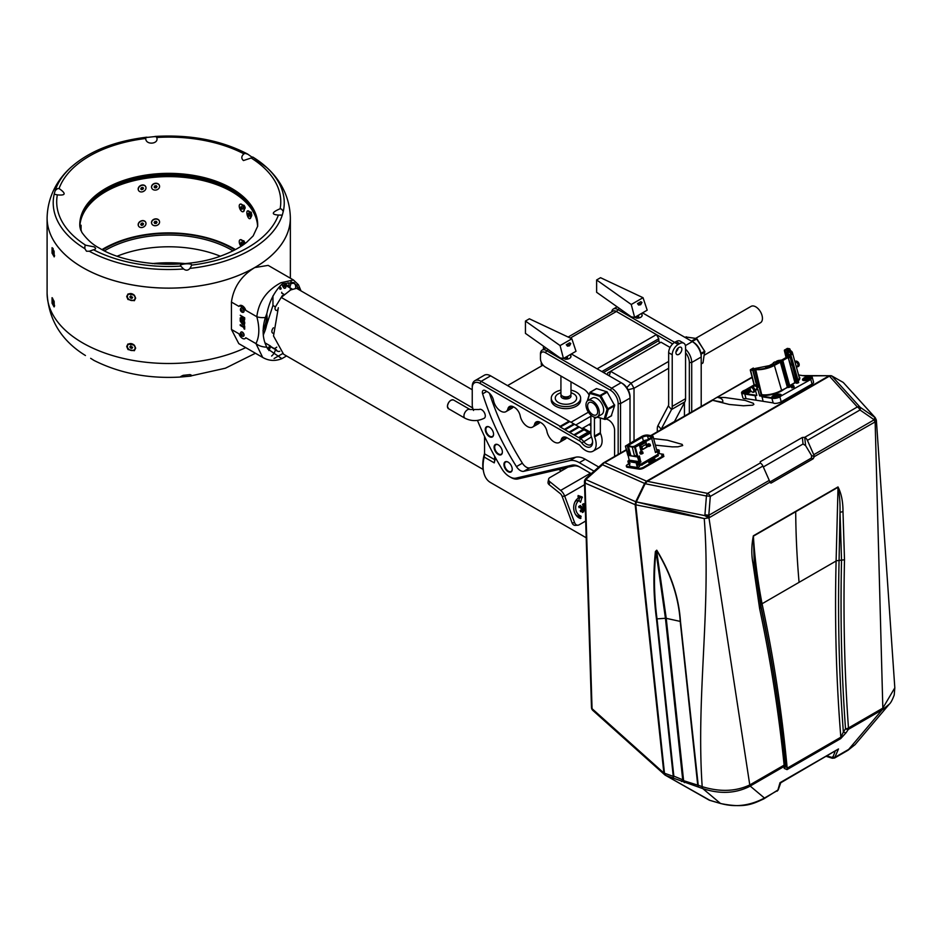 <?xml version="1.0" encoding="UTF-8"?>
<svg xmlns="http://www.w3.org/2000/svg" width="942" height="942" viewBox="0 0 942 942"><rect width="100%" height="100%" fill="white"/><g stroke="black" fill="none" stroke-linecap="round" stroke-linejoin="round"><path stroke-width="1.41" d="M603.481 372.514L658.788 340.58L658.788 338.696L656.421 334.587L672.635 343.948M658.788 340.58A6.288 3.627 60 0 1 659.376 343.147M543.428 346.738A10.904 6.3 60 0 1 543.44 346.138L543.428 349.388M685.564 352.661A10.904 6.3 60 0 1 689.344 362.493L689.344 413.303M586.207 537.776L490.452 482.492A35.655 20.583 -60 0 1 484.164 457.047A12.587 7.265 120 0 0 484.553 453.832L484.553 436.464M494.632 456.222L494.632 459.649A12.587 7.265 -60 0 1 494.256 462.875A35.655 20.583 -60 0 1 495.622 458.012M590.881 432.531L589.598 431.789A4.192 2.426 120 0 0 590.881 430.718M541.438 362.635A3.568 2.061 -120 0 0 541.791 365.837M558.771 469.469L561.338 470.953M562.998 468.492L564.305 469.234M483.564 471.612A34.395 19.853 -60 0 1 484.553 453.408M472.672 407.945L281.222 297.413L290.595 289.983L296.53 288.299L472.248 389.752M281.222 297.413L276.006 305.915C273.015 309.423 277.69 313.215 278.337 307.74L273.51 335.964L283.601 354.251M607.637 374.904L607.637 373.02L661.013 342.205L670.08 347.433M684.445 416.128L684.445 402.658M609.25 375.846L610.593 371.313L631.058 383.123L634.025 388.269L668.655 368.263M628.09 389.741L634.025 388.269L634.025 440.88M585.453 479.054A4.192 3.744 36 0 0 585.029 483.081A4.192 2.508 178.2 0 1 584.464 481.88L591.482 707.466A4.192 2.508 -1.8 0 0 592.047 708.655L663.874 773.029L664.981 775.019L708.82 799.923M586.56 477.924A4.192 2.167 48.4 0 0 586.218 478.136A4.192 2.167 48.4 0 0 585.806 479.584A4.192 3.615 113.9 0 0 585.382 482.598A4.192 3.744 -144 0 1 585.618 478.795L585.265 479.278A4.192 4.192 0 0 0 584.464 481.88L584.464 481.88A4.192 2.508 178.2 0 1 584.617 481.162M626.324 449.687L603.622 462.793A4.192 2.426 60 0 0 603.269 463.087A4.192 2.167 48.4 0 0 602.927 463.287L586.218 478.136A4.192 4.192 0 0 0 585.618 478.795L585.618 478.795A4.192 3.744 -144 0 1 586.077 478.289M626.43 450.076L604.705 462.616L646.553 481.197L644.599 483.411L635.732 501.745L635.167 504.688L663.874 773.029M802.513 375.575L831.268 375.74M831.174 375.693L804.915 375.952M646.553 481.197L828.995 375.858M635.167 504.688L585.029 483.081L592.047 708.655A4.192 3.12 131.9 0 0 592.871 710.456L664.981 775.019M629.244 463.782L628.856 463.723A4.192 1.448 165.1 0 0 629.021 463.747L627.313 464.724A3.356 1.154 -14.9 0 0 626.3 465.949L626.524 466.785A3.356 1.154 -14.9 0 0 627.396 467.291L639.1 469.128A3.356 1.154 -14.9 0 0 643.704 468.103L663.874 456.458L663.651 455.622L661.696 455.316L663.474 454.291L658.858 453.561M663.015 455.528L663.474 454.291M752.234 377.448L713.965 399.102L712.635 400.315L722.644 402.258C723.256 400.35 722.267 398.925 719.676 397.948L717.722 397.371L724.904 397.524L745.122 400.397L753.294 403.282L753.871 404.448L752.599 405.19L743.426 405.778L729.308 404.471L712.635 400.315L651.475 435.616M655.385 445.142L672.247 446.873L677.91 446.802L682.691 445.542L682.114 444.377L667.431 440.197L653.724 438.619M763.067 401.292L746.017 398.643A5.028 1.731 165.1 0 1 742.897 397.865L741.578 392.92A5.028 1.731 -14.9 0 0 745.463 393.603A5.028 1.731 -14.9 0 0 749.785 392.143A5.028 1.731 -14.9 0 0 751.08 391.095M802.761 379.037A5.028 1.731 -14.9 0 0 802.525 379.838A5.028 1.731 -14.9 0 0 809.025 379.838A5.028 1.731 -14.9 0 0 810.732 379.061A5.028 1.731 -14.9 0 0 812.251 377.247L813.57 382.181A5.028 1.731 165.1 0 1 812.051 384.006L781.201 401.822A5.028 1.731 165.1 0 1 773.205 402.917L763.079 401.327L761.937 396.182L759.582 395.664L757.898 389.564L756.049 389.894M756.179 400.209L755.248 395.134L745.463 393.603L744.804 394.074L746.017 398.643M644.599 483.411L602.515 464.736A4.192 2.167 48.4 0 1 602.927 463.287A4.192 4.192 0 0 1 603.622 462.793A4.192 2.426 60 0 1 604.705 462.616A4.192 3.615 113.9 0 0 602.515 464.736L585.806 479.584L635.732 501.745M713.965 399.102L712.635 400.315M709.962 800.359L665.747 775.443L664.487 773.241L673.259 776.361L673.141 778.068L665.747 775.443M635.768 504.818L636.345 501.898L704.581 515.568L704.922 514.885A4.192 0.883 4.6 0 1 708.796 515.298L769.261 480.385A4.192 2.426 60 0 1 769.767 482.257L708.961 517.841L704.239 518.547L635.768 504.818L664.487 773.241M697.987 785.145L702.19 786.641C695.973 696.044 711.257 609.286 704.239 518.547L636.345 501.898L645.14 483.717L647.284 481.303L829.431 376.141L831.81 375.94L860.14 407.25A4.192 1.896 124.6 0 1 859.999 409.982L807.4 440.361A4.192 2.426 -120 0 0 804.715 437.335L857.326 406.968L829.431 376.141M876.366 420.12L875.295 417.73L843.243 382.44L831.81 375.94M875.989 419.378L875.142 421.898L874.777 417.294L852.628 392.684M805.598 445.601L803.043 444L802.348 437.441L804.715 437.335L805.598 445.601L811.509 455.469L814.265 456.646L875.142 421.898L882.831 708.125L894.818 687.825L876.366 420.167M759.652 608.768L752.964 563.387C751.304 554.579 751.433 545.383 753.364 535.798A4.192 2.426 60 0 1 753.388 536.151C754.742 558.123 757.627 580.637 762.043 603.681L760.842 605.482L754.189 561.738L760.853 606.895C771.686 657.693 779.858 709.915 785.369 763.538L785.628 765.41C780.188 710.609 771.934 657.328 760.853 605.553L759.652 608.768C770.415 659.164 778.575 711.281 784.133 765.128A4.192 2.426 60 0 1 783.979 766.541L750.173 786.064L764.445 798.039L777.821 790.314L780.011 782.696L838.498 748.961L834.518 758.051M839.075 560.478C837.697 619.341 839.122 676.544 843.361 732.075L845.516 728.814C841.547 674.295 840.217 618.129 841.536 560.313L840.017 512.189L839.075 560.396L836.107 560.843L838.027 487.285A4.192 2.426 -120 0 0 838.003 486.932C841.347 493.455 843.008 501.615 842.984 511.412L844.503 559.784C843.196 617.151 844.515 673.212 848.471 727.978L882.831 708.125A4.192 2.32 -122.6 0 1 882.725 709.55L882.124 709.879A4.192 2.426 -120 0 0 882.277 708.466M814.265 456.646L813.205 458.766L811.439 458.012L811.509 455.469M769.802 482.528L771.086 483.081L813.205 458.766M771.086 483.081L769.779 482.328L771.086 483.081M704.581 515.568L708.961 517.841L749.773 784.945L750.327 784.651A4.192 2.426 60 0 1 750.173 786.064L749.538 786.452C735.478 793.517 719.888 794.236 702.779 788.607L720.406 803.396C735.125 807.6 749.797 805.81 764.445 798.039A4.192 2.426 -120 0 1 763.75 798.922L763.75 798.922C753.117 803.679 745.24 808.483 720.771 803.561A4.192 2.614 -73.8 0 1 720.406 803.396L709.173 800.135M752.964 563.387A4.192 2.202 -6 0 0 754.189 561.738L753.388 536.151L795.707 511.718A851.427 491.571 -120 0 0 799.075 582.333L762.054 603.763C773.464 656.609 781.836 711.422 787.182 768.189A4.192 2.426 60 0 1 787.029 769.614L784.239 768.401A4.192 3.792 -7.6 0 0 785.628 765.41L787.182 768.189L840.841 737.221C836.19 680.065 834.624 621.308 836.107 560.926M795.707 511.718L838.027 487.285C839.534 494.326 840.193 502.628 840.017 512.189A4.192 2.108 -4 0 0 842.984 511.412M836.107 561.008L799.075 582.333M840.676 738.634A4.192 2.426 60 0 0 840.841 737.221L843.361 732.075A4.192 1.908 -146.5 0 0 846.163 732.641L840.676 738.634L787.029 769.614M827.194 755.955L831.609 757.356L833.034 756.756A1.672 1.213 21.5 0 0 835.283 757.144L848.66 749.42L855.03 744.675L847.953 750.303A4.192 2.426 -120 0 0 848.66 749.42L882.124 709.879L848.318 729.402A4.192 2.426 -120 0 0 848.471 727.978A4.192 2.167 -5.3 0 1 845.516 728.814A4.192 1.896 33.6 0 0 848.318 729.402L846.163 732.641M894.818 687.825L894.217 695.008C892.38 699.906 890.755 702.944 889.366 704.11L882.725 709.55M780.741 782.778L838.498 748.961M777.15 791.174L777.821 790.314A1.672 1.26 -160.6 0 0 778.28 789.773L763.75 798.922M831.609 757.356A1.672 1.072 107.5 0 0 832.222 758.239L826.417 756.402M721.183 803.62A4.192 2.614 -73.8 0 1 720.771 803.561L709.55 800.288M673.742 776.538A1.672 1.024 17.3 0 1 673.259 776.361L656.456 618.835C653.454 595.756 653.112 573.301 655.42 551.47L656.774 550.21C670.963 573.572 678.864 597.322 680.477 621.461L698.422 787.053L673.141 778.068L673.836 776.126L682.714 779.799L681.549 781.554M697.728 785.122L680.218 621.414C678.629 597.334 670.728 573.619 656.539 550.293L666.241 618.352L665.429 618.27L682.714 779.799L683.609 780.671A4.192 2.167 107.6 0 0 683.621 780.753A4.192 2.167 107.6 0 0 684.481 782.637M749.538 786.452A4.192 2.52 62.7 0 0 749.773 784.945C735.843 791.48 720.124 792.092 702.591 786.782L702.19 786.641A4.192 1.236 109.6 0 0 702.167 786.794A4.192 1.236 109.6 0 0 702.426 788.478L698.422 787.053L697.987 785.192M655.42 551.47L656.774 550.21M680.477 621.461L666.241 618.329M665.441 618.282L657.021 618.87L673.836 776.126A1.672 0.836 -6.1 0 1 673.283 776.09M665.429 618.27L655.985 551.6C653.666 573.36 654.019 595.78 657.021 618.87L656.456 618.835M769.261 480.385L762.914 466.043L710.303 496.41A4.192 0.883 -175.4 0 0 706.429 496.01L645.14 483.717M647.284 481.303L707.63 493.396L760.229 463.017A4.192 2.426 60 0 1 762.914 466.043M802.348 437.441L760.229 461.757L760.371 463.087M814.253 456.564A4.192 2.426 -120 0 0 813.747 454.703L807.4 440.361M813.747 454.703L874.211 419.791A4.192 1.896 -55.4 0 0 874.353 417.059L874.777 417.294M769.755 482.08L811.439 458.012M763.314 466.949L803.043 444M674.342 421.957A5.028 2.908 60 0 1 674.543 421.463L684.893 401.798A10.068 5.817 -120 0 0 685.564 398.713L685.564 347.056A8.384 4.84 120 0 0 683.821 343.218A8.384 4.84 120 0 0 679.629 343.63L678.146 344.489A8.384 4.84 120 0 0 672.223 354.769L672.223 406.414A10.068 5.817 60 0 1 671.552 409.511L661.202 429.163A5.028 2.908 -120 0 0 661.001 429.67M678.888 354.333A4.192 2.426 120 0 0 681.631 350.636A4.192 2.426 120 0 0 680.984 347.28A4.192 2.426 120 0 0 678.888 347.492A4.192 2.426 120 0 0 676.156 351.178A4.192 2.426 120 0 0 676.792 354.545A4.192 2.426 120 0 0 678.888 354.333M676.003 351.802A4.192 2.426 120 0 0 678.216 347.963M683.821 343.218L680.265 341.169A8.384 4.84 120 0 0 676.073 341.581L674.59 342.441A8.384 4.84 120 0 0 668.655 352.708L668.655 404.365A5.028 2.908 60 0 1 668.325 405.908L657.975 425.56A10.068 5.817 -120 0 0 657.304 428.657L657.304 431.801M628.09 389.682L626.866 387.551L631.058 383.123L668.655 361.422M597.098 368.828L656.421 334.587L616.386 311.472A6.712 3.874 60 0 0 613.03 311.131L568.156 337.048M601.844 371.572L658.788 338.696M507.538 385.608L543.051 365.107M581.979 428.586L590.881 423.453M575.75 424.995L590.881 416.258M571.005 422.252L588.397 412.207M642.526 312.862L692.299 341.605A12.587 7.265 60 0 1 701.201 357.018L701.201 355.64A10.904 6.3 -120 0 0 693.489 342.287L692.299 341.605L693.489 342.287M701.201 363.871L703.026 362.741L704.687 351.225L696.35 338.484L686 337.012M692.146 341.51L696.95 338.826L704.887 351.755M704.333 355.146L760.488 322.729A9.432 5.452 -120 0 0 762.372 317.242A9.432 5.452 -120 0 0 757.874 308.446A9.432 5.452 -120 0 0 751.057 306.374L695.702 338.331M674.672 342.382L617.563 309.412A8.384 4.84 -120 0 0 613.372 309A8.384 4.84 -120 0 0 611.699 311.908M691.711 411.937L691.711 362.493A12.587 7.265 -120 0 0 685.564 349.176M689.344 362.493L691.711 362.493L701.201 357.018L701.201 406.461M630.021 443.187L630.021 398.113A12.587 7.265 -120 0 0 621.131 382.699L571.347 353.957M618.164 454.397L618.164 403.588L620.531 403.588L630.021 398.113L630.021 396.735A10.904 6.3 60 0 0 622.309 383.382L621.131 382.699L622.309 383.382L621.131 382.699L611.641 388.175A12.587 7.265 60 0 1 620.531 403.588L620.531 453.031M590.881 433.803A8.384 4.84 -120 0 0 589.986 433.214L588.208 432.19M560.031 426.396L569.098 421.156L490.629 375.846A12.587 7.265 -120 0 0 484.341 375.222L474.85 380.709A12.587 7.265 60 0 1 481.138 381.333L560.325 426.361L559.736 426.702M569.227 421.227L573.843 423.9L564.776 429.128M573.972 423.971L578.588 426.632L569.521 431.872M578.718 426.702L583.333 429.375L574.267 434.615M583.463 429.446L588.079 432.107L579.012 437.347M579.306 437.323L579.306 438.006L588.797 432.531M569.816 431.836L569.816 432.531L579.306 427.044M574.561 434.58L574.561 435.263L584.052 429.788M565.07 429.105L565.07 429.788L574.561 424.312M569.816 421.569L560.325 427.044L560.325 426.361M567.343 467.479L517.841 478.96A16.779 9.691 60 0 1 511.035 477.512L509.846 476.829A15.096 8.713 -120 0 0 515.969 478.136L571.829 465.183A18.451 10.656 60 0 1 579.318 466.773L580.496 467.456A16.779 9.691 -120 0 0 573.69 466.007L567.967 467.114L549.81 477.606A4.192 2.838 -169.3 0 0 548.609 479.16A4.192 2.838 -169.3 0 0 549.763 481.656L560.655 490.417A8.384 4.84 60 0 1 564.705 496.175L562.115 496.328L572.065 522.892L574.655 522.739L564.705 496.175L584.558 484.718M579.318 466.773L591.246 473.661M618.164 403.588A10.904 6.3 -120 0 0 610.451 390.235L545.206 352.567A6.712 3.874 -120 0 0 540.461 355.299L540.461 358.725A6.712 3.874 -120 0 0 545.206 366.944L583.757 389.211A10.068 5.817 60 0 1 589.08 395.028M540.461 355.299L540.461 353.933A8.384 4.84 60 0 1 542.192 350.094A8.384 4.84 60 0 1 546.384 350.506L611.641 388.175L610.451 390.235M546.384 367.627L545.206 366.944L546.384 367.627A8.384 4.84 60 0 1 546.372 367.627M477.453 420.415A212.032 122.425 -120 0 0 501.945 468.928A15.096 8.713 -120 0 0 509.245 476.487L509.846 476.829M510.434 477.17L510.434 477.17A16.779 9.691 60 0 1 510.423 477.158L509.245 476.487M590.881 415.128L590.881 434.074A6.712 3.874 -120 0 0 591.576 437.323A10.068 5.817 60 0 1 592.612 442.21A10.068 5.817 60 0 1 585.5 446.32A10.068 5.817 60 0 1 581.791 442.976A6.712 3.874 -120 0 0 579.318 440.75L479.961 383.382A10.904 6.3 -120 0 0 472.248 387.833L472.248 386.467A12.587 7.265 60 0 1 474.85 380.709M472.248 387.833L472.248 404.766A10.904 6.3 -120 0 0 473.202 409.617A212.032 122.425 -120 0 0 473.532 410.488M579.306 438.006L580.496 438.689A8.384 4.84 60 0 1 583.593 441.48A8.384 4.84 -120 0 0 586.678 444.271A8.384 4.84 -120 0 0 590.87 444.683A8.384 4.84 -120 0 0 592.589 441.48M574.561 435.263L578.718 437.665M569.816 432.531L573.972 434.921M565.07 429.788L569.227 432.19M560.325 427.044L564.482 429.446M570.993 381.84L570.993 394.003A5.028 2.908 180 0 1 569.521 396.052A5.028 2.908 180 0 1 564.034 396.688A5.028 2.908 180 0 1 560.926 394.003L560.926 376.023M568.815 396.394A2.92 1.684 180 0 1 568.026 397.241A2.92 1.684 180 0 1 565.129 397.665A2.92 1.684 180 0 1 563.104 396.394M570.993 392.567L574.196 394.168A10.692 6.17 180 0 1 573.525 402.469A10.692 6.17 180 0 1 558.759 402.67A10.692 6.17 180 0 1 557.723 394.168A10.692 6.17 180 0 1 558.406 393.744M570.993 390.153A14.683 8.478 180 0 1 580.637 398.113A14.683 8.478 180 0 1 576.339 404.106A14.683 8.478 180 0 1 560.349 405.943A14.683 8.478 180 0 1 551.282 398.113A14.683 8.478 180 0 1 555.58 392.119A14.683 8.478 180 0 1 560.926 390.153M580.637 398.113L580.637 400.162A14.683 8.478 180 0 1 576.339 406.155A14.683 8.478 180 0 1 560.349 407.992A14.683 8.478 180 0 1 551.282 400.162L551.282 398.113M484.247 418.224A5.028 2.908 -120 0 0 485.295 415.917A5.028 2.908 -120 0 0 483.093 410.853A5.028 2.908 -120 0 0 479.219 409.499L470.011 409.499A5.028 2.908 -60 0 0 466.137 410.853A5.028 2.908 -60 0 0 463.947 415.917A5.028 2.908 -60 0 0 464.983 418.224C471.412 421.38 477.829 421.38 484.247 418.224M606.978 391.778L614.62 405.413M508.079 471.695A5.876 3.391 60 0 1 503.935 464.512A5.876 3.391 60 0 1 508.079 462.11L508.079 462.11A5.876 3.391 60 0 1 512.236 469.304A5.876 3.391 60 0 1 508.079 471.695M498.236 454.433A5.876 3.391 60 0 1 494.079 447.238A5.876 3.391 60 0 1 498.236 444.836L498.236 444.836A5.876 3.391 60 0 1 502.38 452.03A5.876 3.391 60 0 1 498.236 454.433M489.428 436.688A5.876 3.391 60 0 1 485.271 429.493A5.876 3.391 60 0 1 489.428 427.103L489.428 427.103A5.876 3.391 60 0 1 493.573 434.297A5.876 3.391 60 0 1 489.428 436.688M594.59 417.212A8.384 4.84 -120 0 0 594.437 418.672L594.437 436.122A1.672 0.966 -120 0 0 594.602 436.947A15.096 8.713 60 0 1 593.048 451.183A15.096 8.713 60 0 1 585.5 450.429A15.096 8.713 60 0 1 579.931 445.413A1.672 0.966 -120 0 0 579.318 444.86L567.037 437.771A8.384 4.84 -120 0 0 562.845 437.359A8.384 4.84 -120 0 0 561.291 439.631A10.48 6.052 60 0 1 559.348 442.469A10.48 6.052 60 0 1 554.096 441.939A10.48 6.052 60 0 1 546.913 431.33A8.384 4.84 -120 0 0 541.155 422.828L540.355 422.357A8.384 4.84 -120 0 0 536.151 421.945A8.384 4.84 -120 0 0 534.597 424.218A10.48 6.052 60 0 1 532.654 427.056A10.48 6.052 60 0 1 527.414 426.538A10.48 6.052 60 0 1 520.22 415.917A8.384 4.84 -120 0 0 514.462 407.415L513.661 406.956A8.384 4.84 -120 0 0 509.469 406.532A8.384 4.84 -120 0 0 507.903 408.804A10.48 6.052 60 0 1 505.96 411.642A10.48 6.052 60 0 1 500.72 411.124A10.48 6.052 60 0 1 493.526 400.503A8.384 4.84 -120 0 0 487.779 392.013L485.33 390.6A4.192 2.426 -120 0 0 483.234 390.388A4.192 2.426 -120 0 0 482.622 393.838A188.541 108.86 -120 0 0 516.452 466.608A8.384 4.84 -120 0 0 520.373 470.576A8.384 4.84 -120 0 0 523.776 471.306L569.78 460.638A23.491 13.565 60 0 1 579.318 462.663L594.049 471.177M614.596 456.458L614.596 430.306A8.384 4.84 -120 0 0 607.437 419.473A19.923 11.504 60 0 1 606.071 418.943M489.463 393.261A188.541 108.86 -120 0 0 522.386 463.181A8.384 4.84 -120 0 0 526.295 467.15A8.384 4.84 -120 0 0 529.698 467.88L575.715 457.211A23.491 13.565 60 0 1 585.241 459.237L598.723 467.02M508.233 462.204A5.452 3.144 -120 0 0 505.654 462.016A5.452 3.144 -120 0 0 504.818 466.384A5.452 3.144 -120 0 0 508.386 471.188A5.452 3.144 -120 0 0 511.106 471.459A5.452 3.144 -120 0 0 512.236 469.128M498.389 444.93A5.452 3.144 -120 0 0 495.81 444.742A5.452 3.144 -120 0 0 494.974 449.11A5.452 3.144 -120 0 0 498.53 453.914A5.452 3.144 -120 0 0 501.262 454.185A5.452 3.144 -120 0 0 502.38 451.854M489.569 427.197A5.452 3.144 -120 0 0 486.99 426.997A5.452 3.144 -120 0 0 486.154 431.377A5.452 3.144 -120 0 0 489.722 436.181A5.452 3.144 -120 0 0 492.442 436.44A5.452 3.144 -120 0 0 493.573 434.121M587.278 401.057L589.975 392.308L600.949 395.817L608.261 409.417L605.176 419.461L596.934 417.106M597.193 417L604.163 419.072L607.107 409.24L599.924 396.382L589.798 393.379L587.596 400.786M611.276 415.822L614.631 405.566L607.025 391.825L596.604 388.622L590.234 392.284M587.938 400.55L592.271 398.054A9.432 5.452 60 0 1 599.088 400.126A9.432 5.452 60 0 1 603.587 408.922A9.432 5.452 60 0 1 601.702 414.398L597.369 416.894A9.432 5.452 -120 0 0 599.253 411.418A9.432 5.452 -120 0 0 594.755 402.623A9.432 5.452 -120 0 0 587.938 400.55A9.432 5.452 -120 0 0 586.054 406.037A9.432 5.452 -120 0 0 590.552 414.833A9.432 5.452 -120 0 0 597.369 416.894M597.64 410.759A7.136 4.121 -120 0 0 594.237 404.118A7.136 4.121 -120 0 0 589.091 402.552A7.136 4.121 -120 0 0 587.667 406.685A7.136 4.121 -120 0 0 591.07 413.338A7.136 4.121 -120 0 0 596.215 414.904A7.136 4.121 -120 0 0 597.64 410.759M600.36 418.13L600.36 432.708A1.672 0.966 -120 0 0 600.537 433.52A15.096 8.713 60 0 1 598.971 447.756L593.048 451.183M566.684 437.583A10.48 6.052 60 0 1 565.271 439.043L559.348 442.469M539.99 422.169A10.48 6.052 60 0 1 538.577 423.629L532.654 427.056M513.296 406.756A10.48 6.052 60 0 1 511.895 408.216L505.96 411.642M634.826 317.313A4.274 2.473 0 0 0 635.344 317.478L636.451 318.113A5.028 2.908 0 0 0 640.701 317.289A5.028 2.908 0 0 0 642.173 315.24A5.028 2.908 0 0 0 642.161 315.087M638.629 315.111L638.629 317.23L636.451 318.113M641.949 315.311L641.949 313.203M638.629 317.23L636.804 316.171M563.646 358.407A4.274 2.473 0 0 0 564.164 358.572L565.271 359.208A5.028 2.908 0 0 0 569.521 358.384A5.028 2.908 0 0 0 570.993 356.335A5.028 2.908 0 0 0 570.993 356.182M567.449 356.206L567.449 358.325L565.271 359.208M570.77 356.406L570.77 354.298M567.449 358.325L565.624 357.265M562.115 496.328A4.192 2.426 60 0 0 560.09 493.455L549.186 484.683A4.192 2.838 -169.3 0 1 548.032 482.198L548.609 479.16M585.688 521.032L579.059 524.859A4.192 3.285 -93.4 0 1 577.87 525.212L575.279 525.377A4.192 3.285 -93.4 0 1 572.065 522.892M578.447 517.535L578.294 516.216A8.384 6.582 -93.4 0 1 575.597 514.52M574.856 502.157A8.384 6.582 -93.4 0 1 576.48 500.614L576.751 500.602M578.753 500.438L579.754 497.67L577.988 496.54M580.778 511.082L581.073 510.081L583.675 509.963L583.687 511.753L582.403 512.495L581.85 511.011L580.637 511.718L580.213 510.588L581.426 509.881L580.731 508.032L580.354 507.22L579.13 507.703L578.694 506.549L580.519 505.513M579.295 507.102L581.744 506.702L583.675 509.963M580.519 502.345L582.132 496.929L578.105 495.527L578.247 498.141A10.904 8.549 86.6 0 0 573.772 509.163A10.904 8.549 86.6 0 0 580.543 518.536L580.884 516.063A8.384 6.582 -93.4 0 1 575.739 508.904A8.384 6.582 -93.4 0 1 579.083 500.461L580.519 502.345M585.382 511.412L582.497 504.382L583.781 503.652L585.265 507.62M577.87 525.212A4.192 3.285 -93.4 0 1 574.655 522.739M579.66 505.819L581.803 506.702L582.709 509.139L581.179 509.233M580.354 507.22L578.953 507.232M583.133 510.27L583.687 511.753M581.85 511.011L580.402 511.094M580.543 510.423L583.086 510.27M582.156 511.847L583.64 511.753M560.078 357.913L525.448 333.386L525.448 321.057L560.078 345.584L563.457 358.513L560.078 357.913M567.449 346.15L569.521 345.808L570.77 343.489L569.616 342.817L566.295 344.737A7.548 4.357 60 0 1 567.449 346.15L567.449 345.408A5.028 2.908 180 0 0 569.521 344.69A5.028 2.908 180 0 0 570.77 343.489M525.448 321.057L529.369 318.796L571.853 338.79L576.009 351.272L563.457 358.513M566.295 344.737L567.449 345.408M631.246 316.818L596.627 292.291L596.627 279.962L631.246 304.49L634.637 317.419L631.246 316.818M638.629 305.055L640.701 304.713L641.949 302.394L640.796 301.723L637.475 303.642A7.548 4.357 60 0 1 638.629 305.055L638.629 304.313A5.028 2.908 180 0 0 640.701 303.595A5.028 2.908 180 0 0 641.949 302.394M596.627 279.962L600.549 277.702L643.033 297.696L647.189 310.177L634.637 317.419M637.475 303.642L638.629 304.313M810.332 377.224A3.356 1.154 165.1 0 1 810.45 377.306A3.356 1.154 165.1 0 1 810.144 378.343M810.144 378.507L810.179 378.578A3.78 1.307 -14.9 0 1 809.496 378.978L809.26 379.014M809.19 378.943A3.356 1.154 165.1 0 1 805.328 379.791L805.222 379.52A3.215 1.107 -14.9 0 0 809.131 378.649M805.28 379.791L805.021 379.967A3.78 1.307 -14.9 0 1 804.374 379.862L804.586 379.39A3.403 1.177 165.1 0 0 804.986 379.473M804.327 379.473L804.303 379.508A3.356 1.154 165.1 0 1 804.115 378.99A3.356 1.154 165.1 0 1 804.174 378.861M804.55 378.272L805.375 377.695M809.331 376.588L809.567 376.506A3.733 1.283 165.1 0 1 809.99 376.553M805.28 377.448L805.328 377.542A3.403 1.177 165.1 0 0 804.715 377.883L804.48 378.248M804.492 379.308A3.215 1.107 165.1 0 1 804.197 378.743A3.215 1.107 165.1 0 1 806.317 377.295A3.215 1.107 165.1 0 1 809.555 376.847A3.215 1.107 -14.9 0 1 810.261 377.118L810.45 377.306M805.54 379.167A2.473 0.86 -14.9 0 0 807.847 378.884A2.473 0.86 -14.9 0 0 809.59 377.872A2.473 0.86 -14.9 0 0 809.037 377.153A2.473 0.86 165.1 0 0 805.905 377.754A2.473 0.86 165.1 0 0 805.139 379.049A2.473 0.86 165.1 0 0 805.54 379.167M809.979 378.107A3.215 1.107 -14.9 0 0 810.261 377.118M805.222 379.084A2.343 0.812 165.1 0 1 805.045 378.872A2.343 0.812 165.1 0 1 806.376 377.73A2.343 0.812 165.1 0 1 808.978 377.318A2.343 0.812 -14.9 0 1 809.59 377.671A2.343 0.812 -14.9 0 1 809.543 377.93M805.587 379.179A2.343 0.812 165.1 0 1 809.213 378.189A2.343 0.812 165.1 0 1 809.26 378.201M805.222 379.52L804.327 379.52A3.733 1.283 165.1 0 0 804.963 379.626L805.021 379.967M810.026 378.189L810.049 378.26A3.733 1.283 165.1 0 1 809.378 378.649L810.049 378.26M808.024 376.506L798.922 375.01M749.09 391.271L749.231 391.66A3.78 1.307 -14.9 0 1 748.549 392.049L748.254 392.06A3.356 1.154 165.1 0 1 744.38 392.873L744.074 393.05A3.78 1.307 -14.9 0 1 743.438 392.944L743.356 392.578A3.356 1.154 165.1 0 1 743.167 392.072A3.356 1.154 165.1 0 1 743.226 391.943M743.603 391.354L744.439 390.777M748.407 389.647L749.02 390.035M749.396 390.294A3.356 1.154 165.1 0 1 749.514 390.388A3.356 1.154 165.1 0 1 749.196 391.425M749.208 391.578L749.114 391.342A3.733 1.283 165.1 0 1 748.443 391.719L748.183 391.754A3.215 1.107 -14.9 0 1 744.274 392.578L744.074 393.05M744.039 392.543A3.403 1.177 165.1 0 1 743.65 392.473L744.015 392.708A3.733 1.283 165.1 0 1 743.391 392.602L743.438 392.944M749.031 391.189A3.215 1.107 -14.9 0 0 749.314 390.2A3.215 1.107 -14.9 0 0 748.607 389.929A3.215 1.107 165.1 0 0 745.369 390.377A3.215 1.107 165.1 0 0 743.25 391.825L743.167 392.072M744.592 392.249A2.473 0.86 -14.9 0 0 746.9 391.966A2.473 0.86 -14.9 0 0 748.643 390.954A2.473 0.86 -14.9 0 0 748.089 390.223A2.473 0.86 165.1 0 0 744.969 390.836A2.473 0.86 165.1 0 0 744.204 392.131A2.473 0.86 165.1 0 0 744.592 392.249M744.274 392.166A2.343 0.812 165.1 0 1 744.109 391.954A2.343 0.812 165.1 0 1 745.44 390.812A2.343 0.812 165.1 0 1 748.03 390.388A2.343 0.812 -14.9 0 1 748.643 390.753A2.343 0.812 -14.9 0 1 748.596 391.012M744.651 392.261A2.343 0.812 165.1 0 1 748.266 391.271A2.343 0.812 165.1 0 1 748.325 391.283M744.345 390.53L744.38 390.612A3.403 1.177 165.1 0 0 743.768 390.965L743.544 391.319M755.025 395.593L756.143 400.232M754.954 395.299L756.803 395.463M765.505 367.863L770.674 364.872A13.694 4.722 165.1 0 1 772.464 363.942L773.476 363L772.299 364.554M767.871 367.203L771.945 364.26L772.393 364.907L772.687 363.942M770.568 366.226L771.922 365.449A11.999 4.133 165.1 0 1 771.993 365.402M784.521 350.012L784.498 350.518A12.317 4.251 165.1 0 1 784.651 350.53L787.312 349.176L787.465 349.776M786.405 357.359L784.651 350.53L787.312 349.176M786.911 357.065L784.922 349.977M787.041 348.752L788.772 349.023L786.7 350.212L787.653 350.966A12.317 4.251 165.1 0 1 790.856 352.861A12.317 4.251 165.1 0 1 790.868 353.556M786.7 350.212L787.936 356.453M776.785 362.058L776.914 362.046A1.743 0.601 165.1 0 0 777.739 362.164L777.397 362.387A2.261 0.777 165.1 0 1 776.502 362.246L777.032 363.094M777.904 363.188L777.751 362.211M776.502 362.246L776.82 363.212M777.833 361.022A1.743 0.601 165.1 0 0 776.962 361.516L776.573 361.481A2.261 0.777 165.1 0 1 776.973 361.198A2.261 0.777 165.1 0 1 777.515 360.939L778.033 361.963M780.694 361.598L780.047 360.833A1.743 0.601 165.1 0 0 779.234 360.704L779.564 360.48A2.261 0.777 165.1 0 1 780.459 360.621L780.435 360.668M779.234 360.704L779.564 361.622M776.867 362.446L776.573 361.481M779.882 361.469L779.564 360.48M777.727 361.952L777.515 360.939M777.162 363.07L776.914 362.046M780.765 360.115L781.73 360.056M773.441 362.976L774.901 361.952L775.607 362.446M775.761 361.975L776.703 361.151M776.903 361.045L776.137 361.54M773.665 362.67L773.429 363.553M772.322 364.66L773.747 363.494M773.37 363.777L773.476 363M772.687 363.824L773.335 362.905M772.134 364.848L772.275 365.461M774.736 361.928L773.488 362.646M771.934 364.271L772.04 365.578M752.069 369.535L753.671 368.605L753.847 369.182M753.753 368.534L753.941 369.134M786.7 350.294L790.95 353.321L787.194 356.9L773.559 364.778L755.06 368.487L752.999 369.676L751.269 369.405L753.447 368.134M753.989 369.099L753.282 368.063L750.456 369.688L752.693 370.041L755.59 369.017A13.588 4.686 -14.9 0 0 774.23 364.884L780.164 361.457L782.743 360.998L781.942 360.433L787.877 357.006A13.588 4.686 -14.9 0 0 788.23 356.806L791.174 356.7L789.208 356.17A13.588 4.686 -14.9 0 0 791.421 351.201A13.588 4.686 -14.9 0 0 788.454 350.047L789.573 348.74L787.347 348.387L784.71 350.024M784.545 349.929L786.193 357.477M788.478 350.047L789.573 348.74M750.468 369.605L752.611 370.547L755.519 369.523A13.847 4.781 -14.9 0 0 774.512 365.319L782.79 360.951M783.085 361.387L789.702 386.503L782.743 360.916M790.703 356.971L797.485 382.593L798.31 382.111L791.198 356.488M782.272 360.833L788.16 357.442A13.847 4.781 -14.9 0 0 788.207 357.407L795.46 382.487L796.72 383.264L797.862 383.005L796.908 382.711L790.126 357.1M788.23 356.806L788.96 357.96M788.207 357.407L794.883 382.617L795.46 382.487L789.796 386.196M789.914 356.288A13.847 4.781 -14.9 0 0 792.328 352.414A13.847 4.781 -14.9 0 0 791.763 351.531A13.847 4.781 -14.9 0 0 791.586 351.366M790.173 350.471L789.961 349.07M750.456 369.688L754.365 385.101A0.836 0.671 -136.7 0 1 754.401 386.008A2.096 1.213 -120 0 0 754.248 386.126M754.931 390.541L757.745 387.515L756.591 385.455L755.849 386.373A2.096 1.213 -120 0 0 754.954 385.902A2.096 1.213 -120 0 0 754.412 385.985L752.835 386.903M752.693 370.041L756.591 385.455A2.932 1.696 60 0 0 754.365 385.101L754.483 385.879M752.917 369.982L757.745 387.515L755.849 386.373M781.095 361.257L787.865 386.868L781.742 390.848A14.507 5.004 165.1 0 1 761.842 395.251L759.97 396.087M795.119 362.493L795.46 362.293A2.096 1.213 -120 0 1 796.002 362.211A2.096 1.213 60 0 1 797.768 363.906A2.096 1.213 60 0 1 797.556 365.92L796.273 366.673M796.532 366.52A2.932 1.696 -120 0 0 797.226 366.768A2.932 1.696 60 0 0 797.98 366.65A2.932 1.696 60 0 0 798.263 363.836A2.932 1.696 60 0 0 795.802 361.445A2.932 1.696 -120 0 0 795.048 361.563A2.932 1.696 -120 0 0 794.895 361.669M795.048 361.563L795.637 361.222A2.932 1.696 -120 0 1 796.39 361.104A2.932 1.696 60 0 1 797.109 361.375A2.932 1.696 60 0 1 799.181 364.966A2.932 1.696 60 0 1 798.569 366.308A2.932 1.696 60 0 1 798.251 366.426M797.262 361.469A2.52 1.448 60 0 1 797.403 361.54A2.52 1.448 60 0 1 799.181 364.625A2.52 1.448 60 0 1 799.181 364.778M752.105 391.954A2.932 1.696 -120 0 0 752.258 392.049A2.932 1.696 -120 0 0 752.976 392.319A2.932 1.696 60 0 0 753.73 392.202A2.932 1.696 60 0 0 754.012 389.376A2.932 1.696 60 0 0 751.551 386.997A2.932 1.696 -120 0 0 750.798 387.115L751.386 386.773A2.932 1.696 -120 0 1 752.152 386.656A2.932 1.696 60 0 1 754.613 389.034A2.932 1.696 60 0 1 754.318 391.86A2.932 1.696 60 0 1 754 391.978M750.798 387.115A2.932 1.696 -120 0 0 750.185 388.457A2.932 1.696 -120 0 0 750.197 388.634M751.363 387.539A2.52 1.448 -120 0 0 750.185 388.799A2.52 1.448 -120 0 0 751.963 391.884A2.52 1.448 -120 0 0 752.576 392.108A2.52 1.448 60 0 0 753.635 390.094A2.52 1.448 60 0 0 751.363 387.539M781.919 361.387L788.536 386.974L781.365 390.424A14.095 4.863 165.1 0 1 762.043 394.71L761.124 394.78L761.701 394.651L755.26 368.958M756.803 395.228L755.425 390.247M756.803 388.057L757.898 389.564M794.059 387.244L791.81 387.904M771.922 396.853A5.028 1.731 -14.9 0 0 771.675 397.642A5.028 1.731 -14.9 0 0 771.71 397.724L773.205 402.917M761.937 396.182L771.71 397.724A5.028 1.731 -14.9 0 0 774.925 398.407A5.028 1.731 -14.9 0 0 779.882 396.876A5.028 1.731 165.1 0 0 781.036 396.005L810.827 379.449L781.036 396.005A5.028 1.731 -14.9 0 0 781.401 395.051A5.028 1.731 -14.9 0 0 780.8 394.474M774.43 397.595L774.171 397.771A3.78 1.307 165.1 0 1 773.535 397.677L773.747 397.206A3.403 1.177 -14.9 0 0 774.136 397.277M773.453 397.324A3.356 1.154 165.1 0 1 773.276 396.806A3.356 1.154 165.1 0 1 773.323 396.664M779.493 395.028A3.356 1.154 165.1 0 1 779.611 395.11A3.356 1.154 165.1 0 1 779.305 396.158M779.175 396.005L779.328 396.394A3.78 1.307 165.1 0 1 778.645 396.782L778.422 396.817M779.305 396.311L779.211 396.064A3.733 1.283 -14.9 0 1 778.539 396.452L778.351 396.782A3.356 1.154 165.1 0 1 774.477 397.595M773.488 397.277L773.488 397.336A3.733 1.283 -14.9 0 0 774.112 397.43L774.171 397.771M778.645 396.782L778.28 396.476A3.215 1.107 -14.9 0 1 774.371 397.3M779.14 395.911A3.215 1.107 -14.9 0 0 779.411 394.933A3.215 1.107 -14.9 0 0 778.716 394.651A3.215 1.107 165.1 0 0 775.478 395.11A3.215 1.107 165.1 0 0 773.347 396.547L773.276 396.806M778.551 394.639L778.716 394.309A3.733 1.283 -14.9 0 1 779.152 394.368M774.689 396.971A2.473 0.86 -14.9 0 0 776.997 396.688A2.473 0.86 -14.9 0 0 778.751 395.675A2.473 0.86 -14.9 0 0 778.186 394.957A2.473 0.86 165.1 0 0 775.066 395.569A2.473 0.86 165.1 0 0 774.3 396.865A2.473 0.86 165.1 0 0 774.689 396.971M774.371 396.9A2.343 0.812 165.1 0 1 774.206 396.688A2.343 0.812 165.1 0 1 775.537 395.534A2.343 0.812 165.1 0 1 778.127 395.122A2.343 0.812 -14.9 0 1 778.74 395.475A2.343 0.812 -14.9 0 1 778.693 395.746M774.748 396.982A2.343 0.812 165.1 0 1 778.363 395.993A2.343 0.812 165.1 0 1 778.422 396.005M773.747 396.029L774.477 395.346A3.403 1.177 -14.9 0 0 773.877 395.699L773.935 395.875M626.3 465.949A3.356 1.154 -14.9 0 0 627.172 466.443L638.876 468.292A3.356 1.154 -14.9 0 0 643.48 467.267L663.651 455.622M654.749 460.108L649.321 463.123L648.779 462.522L654.549 459.343L654.749 460.108L655.102 459.166L653.995 459.26L655.102 459.166M638.688 456.364L639.406 456.517L640.69 461.58L636.227 463.193L637.628 467.515L639.583 466.384L639.241 465.089L640.584 465.301L639.453 464.912M637.628 467.515L629.939 466.372L627.973 461.568M628.903 462.239L627.961 461.533L636.886 462.922L639.465 461.851M628.82 462.098L628.043 461.309L636.957 462.71L639.076 461.815L637.498 456.988L638.429 456.529M628.149 455.375L637.498 456.988M640.772 461.639L638.912 456.352M638.711 461.898L629.256 460.414L628.137 455.516M629.268 460.273L627.867 461.191M638.546 456.54L639.347 456.576L638.205 456.823L639.477 461.662M640.69 461.58L638.134 463.146A3.356 1.154 -14.9 0 0 638.299 463.181L637.204 463.688A4.192 1.448 -14.9 0 1 636.992 463.641L637.393 463.052M636.804 455.563A4.781 1.648 -14.9 0 1 634.413 455.634L636.922 456.022L634.625 447.426L635.473 447.685L637.911 456.823L639.394 455.963L640.666 461.698M636.933 463.758L637.357 465.054A4.192 1.448 165.1 0 0 637.581 465.101L640.43 464.406L639.335 462.475M637.911 456.823L627.831 455.304L625.394 446.178L628.22 454.656L630.728 455.045L628.444 446.449L632.117 447.026A4.781 1.648 -14.9 0 0 635.497 446.779L635.567 446.767M628.22 454.656L629.421 454.032M629.48 454.068A4.781 1.648 -14.9 0 0 629.491 454.327A4.781 1.648 -14.9 0 0 630.728 455.045M626.76 445.319L625.935 446.061L627.313 445.283A4.616 1.59 -14.9 0 0 628.514 446.237L632.2 446.814A4.616 1.59 -14.9 0 0 635.461 446.567L635.014 447.485M647.59 439.973A3.686 1.272 -14.9 0 0 643.492 441.139L633.907 446.673M647.79 439.855A3.78 1.307 -14.9 0 0 643.421 441.056L643.786 442.175M633.66 446.685L643.421 441.056L642.409 437.253L629.48 444.718L629.88 446.214M656.197 451.889A4.781 1.648 -14.9 0 0 656.868 450.688L653.112 436.605A4.781 1.648 165.1 0 1 651.664 438.336L635.096 447.262L651.664 438.336L655.467 452.572L658.929 450.311L656.574 449.593L658.953 449.97M640.43 464.406L658.14 454.185L659.188 453.22L659.235 450.5M659.188 453.22L659.282 450.877M639.477 464.712L638.935 462.699L638.311 463.252M637.263 463.688L638.346 465.207A3.356 1.154 165.1 0 1 638.087 465.148M638.994 465.23A3.356 1.154 165.1 0 1 638.346 465.207M639.453 464.971L638.947 463.064M647.26 446.897L640.878 450.582L639.653 445.978L646.035 442.293L647.26 446.897L646.671 447.061L645.953 444.4L646.035 442.293M658.14 454.185L657.528 451.901L658.505 451.336L659.059 453.432M639.653 445.978L641.949 446.708L642.656 449.369L646.671 447.061M641.949 446.708L645.953 444.4M642.656 449.369A4.192 1.448 -14.9 0 0 642.185 449.675L641.349 450.288A4.192 1.448 165.1 0 1 640.878 450.582M641.938 453.891L643.056 453.255L642.75 452.113A0.836 0.624 98.9 0 0 641.961 451.689L641.078 453.514A0.836 0.624 98.9 0 0 641.867 453.938L643.092 453.243L641.478 451.501A0.836 0.624 98.9 0 0 641.149 451.559L640.266 453.385A0.836 0.624 98.9 0 0 641.066 453.808M649.379 446.355L650.498 445.707L650.192 444.565A0.836 0.624 98.9 0 0 649.391 444.153L648.508 445.978A0.836 0.624 98.9 0 0 649.309 446.39L650.522 445.707L650.204 444.636M628.373 461.698L628.773 463.711L628.114 462.063M629.562 461.91L628.785 462.487L630.033 463.723M629.915 463.853L629.091 463.605M629.35 461.792L628.632 462.334M637.404 467.562L636.227 463.193L637.016 463.37M658.069 455.198A4.946 1.707 165.1 0 1 658.364 455.669L657.846 454.35L658.14 455.481A4.781 1.648 165.1 0 1 658.152 455.528L641.961 464.877L641.655 463.7M653.995 459.26L649.391 461.91L650.145 462.757M648.779 462.522L649.391 461.91M273.439 327.792A3.568 2.061 120 0 0 271.873 331.396A3.568 2.061 120 0 0 272.603 333.032L273.333 333.444M268.717 347.268A4.404 2.543 -60 0 1 268.046 349.176M272.191 347.551L275.417 349.411A49.49 28.566 -60 0 1 273.745 348.564A49.49 28.566 -60 0 1 270.26 345.891L265.22 342.97M275.417 349.411A6.747 3.898 -60 0 1 271.602 356.029M267.552 348.811A6.747 3.898 -60 0 1 270.26 345.891M270.354 346.609A6.747 3.898 -60 0 1 268.835 350.518M274.087 348.469A6.712 3.874 120 0 0 276.783 347.139M275.323 349.918L277.431 351.142A6.747 3.898 -60 0 0 279.786 351.26A6.712 3.874 -60 0 1 277.454 351.095A6.712 3.874 -60 0 1 276.371 349.788L271.39 346.915M277.431 351.142A6.747 3.898 -60 0 1 276.324 349.776L271.426 346.939M234.652 190.225A90.208 52.081 -0 0 0 232.521 188.942A90.208 52.081 -0 0 0 102.819 190.225M79.823 226.28A88.948 51.351 180 0 1 103.279 189.931A88.948 51.351 180 0 1 231.626 188.388A88.948 51.351 180 0 1 234.193 189.931A88.948 51.351 180 0 1 257.637 226.28L253.162 235.9L246.698 242.235C240.975 246.945 233.204 251.208 223.384 255.023C187.022 269.942 128.171 266.056 99.605 248.241C92.893 244.802 86.958 239.492 81.813 232.297L79.823 226.28M248.099 154.37L245.415 153.393L243.931 153.852C241.282 156.242 241.117 158.48 243.46 160.552L252.562 157.526L247.463 153.97C220.981 140.217 190.131 134.376 154.935 136.449M93.529 249.748C96.131 249.171 96.272 248.205 93.953 246.828L85.675 245.214L84.898 246.074L84.862 248.688L86.487 251.22L89.302 251.243L93.529 249.748A112.039 64.68 -0 0 0 180.746 266.115L183.596 268.965C185.915 270.766 188.047 270.578 189.99 268.376L191.721 265.102C191.85 262.7 178.132 263.96 180.746 266.115M280.127 208.735C271.673 212.397 271.096 214.505 278.385 215.07L282.27 215.106L283.283 211.408L281.623 209.171L280.127 208.735A112.039 64.68 -0 0 0 251.785 158.386M80.329 219.05A89.337 51.574 180 0 1 169.784 174.906A89.337 51.574 180 0 1 257.142 219.05M257.637 226.151A88.913 51.339 -0 0 0 169.772 175.483A88.913 51.339 -0 0 0 79.823 226.151M79.846 226.516A88.913 51.339 180 0 1 105.857 191.544A88.913 51.339 180 0 1 169.772 176.507A88.913 51.339 180 0 1 231.602 191.544A88.913 51.339 180 0 1 257.625 226.516M231.756 191.626A89.337 51.574 -0 0 0 169.784 176.613A89.337 51.574 -0 0 0 105.704 191.626M139.699 221.735L141.465 220.793M139.699 186.127L141.218 185.209M102.007 249.583A92.269 53.27 180 0 1 111.603 244.531L112.428 244.166A90.95 52.505 -0 0 0 102.125 249.642M235.335 249.642A90.95 52.505 -0 0 0 233.039 248.264A90.95 52.505 -0 0 0 225.044 244.166L225.856 244.531A92.269 53.27 180 0 1 233.981 248.7A92.269 53.27 180 0 1 235.465 249.583M225.044 244.166A90.95 52.505 -0 0 0 112.428 244.166M102.702 249.948A90.173 52.057 180 0 1 232.497 248.582A90.173 52.057 180 0 1 234.77 249.948M233.004 250.843A88.984 51.374 -0 0 0 231.65 250.054A88.984 51.374 -0 0 0 104.468 250.843M181.441 376.953C179.675 377.177 180.252 376.635 183.184 375.328L190.025 374.61C192.404 375.469 192.25 375.999 189.554 376.211L180.829 377.012C148.812 378.931 119.87 373.409 94.012 360.445L90.668 358.325M255.447 353.25L225.421 368.204L189.554 376.211M128.053 293.928L126.687 296.483L127.935 299.474L134.341 300.71L135.66 298.167L134.294 295.129L128.053 293.928M134.329 350.718L135.66 348.163L134.341 345.172L127.947 343.995L126.687 346.479L128.006 349.541L134.329 350.718M231.438 302.064L231.438 329.453L238.797 343.63L262.688 357.43L255.953 343.606C259.462 336.565 259.745 327.604 256.825 316.724C258.638 301.734 266.68 290.395 280.963 282.706L293.468 279.998L268.152 265.385L254.74 267.575A121.636 70.226 180 0 1 82.719 267.575A121.636 70.226 180 0 1 47.1 217.908L47.1 217.908A121.636 70.226 -0 0 0 82.719 267.552A121.636 70.226 -0 0 0 215.282 282.777A121.636 70.226 -0 0 0 290.36 217.896L290.36 217.908A121.636 70.226 180 0 1 254.74 267.575C241.293 275.77 233.522 287.263 231.438 302.064L238.997 306.433A5.24 3.026 60 0 1 239.774 305.561A5.24 3.026 60 0 1 245.791 310.354L239.774 305.561M263.407 334.893L272.956 305.479L272.956 295.835M134.836 299.038A4.039 3.144 -150.6 0 0 134.906 298.932A4.039 3.144 -150.6 0 0 135.224 297.672A4.039 3.144 -150.6 0 0 131.397 293.657A4.039 3.144 -150.6 0 0 127.865 294.964A4.039 3.144 -150.6 0 0 127.806 295.082M134.836 349.046A4.039 3.144 -150.6 0 0 134.906 348.929A4.039 3.144 -150.6 0 0 135.224 347.669A4.039 3.144 -150.6 0 0 131.385 343.653A4.039 3.144 -150.6 0 0 127.865 344.96A4.039 3.144 -150.6 0 0 127.806 345.078M131.256 350.471A4.039 3.144 -150.6 0 0 134.777 349.152A4.039 3.144 -150.6 0 0 131.268 343.865A4.039 3.144 -150.6 0 0 127.735 345.184A4.039 3.144 -150.6 0 0 131.256 350.471M131.244 300.474A4.039 3.144 -150.6 0 0 134.777 299.156A4.039 3.144 -150.6 0 0 131.279 293.869A4.039 3.144 -150.6 0 0 127.735 295.187A4.039 3.144 -150.6 0 0 131.244 300.474M296.918 284.778L297.931 289.112M292.197 289.194L287.322 286.38L286.662 284.884M282.6 353.627L274.075 358.525M245.05 338.59L245.791 337.742A5.24 3.026 60 0 1 245.026 338.614A5.24 3.026 60 0 1 242.4 338.355A5.24 3.026 60 0 1 238.997 333.821L231.438 329.453M241.093 332.079A2.39 1.378 60 0 1 241.199 332.008A2.39 1.378 60 0 1 242.4 332.126A2.39 1.378 60 0 1 243.966 334.233A2.39 1.378 60 0 1 243.589 336.141A2.39 1.378 60 0 1 243.472 336.2M241.093 308.105A2.39 1.378 60 0 1 241.199 308.034A2.39 1.378 60 0 1 242.4 308.152A2.39 1.378 60 0 1 243.966 310.259A2.39 1.378 60 0 1 243.589 312.167A2.39 1.378 60 0 1 243.472 312.226M240.234 317.913L240.234 319.032L242.188 318.655L243.436 320.551L244.685 319.609L244.685 317.795L240.234 315.229L242.082 317.101L240.234 317.913M240.292 315.264L242.141 317.065L241.199 317.866M240.292 317.913L240.292 318.997L242.259 318.62L243.436 320.551L244.685 319.609M241.164 318.973L242.259 318.62M244.685 322.07L240.234 319.503L240.234 321.104L242.412 324.295L244.685 323.624L244.685 322.07M240.292 319.538L240.292 321.069L242.471 324.26L244.343 324.696L244.685 323.624M244.685 326.003L243.931 325.579L243.931 326.78L240.234 324.637L240.234 325.437L243.931 327.58L244.685 329.205L244.685 326.003M242.176 312.179A2.39 1.378 -120 0 0 242.73 312.391A2.39 1.378 -120 0 0 243.366 312.297A2.39 1.378 -120 0 0 243.86 311.201A2.39 1.378 -120 0 0 242.176 308.281A2.39 1.378 -120 0 0 240.975 308.164A2.39 1.378 -120 0 0 240.575 308.67A2.39 1.378 -120 0 0 240.481 309.259M242.271 311.154A1.201 0.695 -120 0 0 240.575 310.177A1.201 0.695 -120 0 0 242.271 311.154M242.176 336.153A2.39 1.378 -120 0 0 242.73 336.365A2.39 1.378 -120 0 0 243.366 336.27A2.39 1.378 -120 0 0 243.86 335.175A2.39 1.378 -120 0 0 242.176 332.255A2.39 1.378 -120 0 0 240.975 332.137A2.39 1.378 -120 0 0 240.575 332.644A2.39 1.378 -120 0 0 240.481 333.233M242.271 335.128A1.201 0.695 -120 0 0 240.575 334.151A1.201 0.695 -120 0 0 242.271 335.128M283.919 284.178A2.39 1.378 60 0 1 285.485 286.286A2.39 1.378 60 0 1 285.12 288.205A2.39 1.378 60 0 1 283.919 288.087M281.752 296.471L282.518 295.435M281.752 293.056L281.752 292.255L281.693 293.092L283.707 294.187M284.143 284.048A2.39 1.378 60 0 1 285.838 286.98A2.39 1.378 60 0 1 285.744 287.557A2.39 1.378 60 0 1 285.344 288.075A2.39 1.378 60 0 1 284.143 287.946A2.39 1.378 60 0 1 282.459 285.026M245.791 310.354L256.825 316.724A12.587 5.817 -8.4 0 0 265.373 317.489C261.982 328.935 262.465 338.814 266.822 347.115A12.587 8.49 -169.8 0 1 255.953 343.606L245.791 337.742M300.522 290.607L293.904 282.541L282.423 283.695C274.628 291.16 269.447 301.075 266.904 313.427L265.373 317.489M266.822 347.115L267.575 348.834L281.882 358.655L286.545 355.958M130.561 298.072L129.866 296.907L130.573 296L132.645 297.436L131.951 298.331L130.561 298.072L130.561 296.012M130.655 296.024A1.272 0.989 -150.6 0 0 131.845 297.142L131.15 297.013M131.951 298.331L132.539 297.283L131.845 297.142A1.272 0.989 -150.6 0 0 132.457 297.119M130.561 348.069L129.866 346.903L130.561 346.008L132.645 347.433L131.951 348.34L130.561 348.069L131.162 347.009L130.561 346.008M130.655 346.02A1.272 0.989 -150.6 0 0 131.856 347.139L131.162 347.009M132.551 347.268L131.856 347.139A1.272 0.989 -150.6 0 0 132.457 347.115M132.551 347.28L131.951 348.34M54.106 306.904L52.069 303.23L52.057 297.672L54.141 301.369L54.259 306.727M54.141 256.883L54.106 251.267L52.069 247.664L52.057 253.162L54.271 256.707M54.318 306.079A4.039 1.024 -100.6 0 0 54.483 306.126L54.141 306.197A4.039 1.024 -100.6 0 0 54.577 305.396M52.658 298.249A4.039 1.024 -100.6 0 0 52.21 301.134A4.039 1.024 -100.6 0 0 53.4 305.514A4.039 1.024 -100.6 0 0 54.141 306.197M54.318 256.083A4.039 1.024 -100.6 0 0 54.483 256.13L54.141 256.189A4.039 1.024 -100.6 0 0 54.577 255.4M53.152 248.547A4.039 1.024 -100.6 0 0 52.658 248.241A4.039 1.024 -100.6 0 0 52.21 251.149A4.039 1.024 -100.6 0 0 53.4 255.517A4.039 1.024 -100.6 0 0 54.141 256.189M53.176 252.856L53.176 250.784L53.847 253.021L53.623 253.657L53.176 252.856L53.812 252.739M53.176 302.841L53.176 300.781L53.847 303.03L53.623 303.654L53.176 302.841L53.8 302.723M241.764 335.517L241.081 333.751L241.764 335.517M241.446 333.963L242.094 334.999L241.364 333.927M241.329 333.904L240.74 334.245M241.694 334.763L241.081 335.128M284.743 284.508A1.201 0.695 60 0 1 285.744 286.05M284.213 285.167L283.601 285.52L284.555 284.684L285.238 286.45L283.942 286.403L284.555 286.05M283.601 285.52L283.942 286.403M241.764 311.543L241.081 309.788L241.764 311.543M241.329 309.93L240.74 310.271M241.694 310.801L241.081 311.154M243.99 325.602L243.931 326.78M240.292 324.672L240.234 325.437M240.292 325.402L243.931 327.58M243.99 327.545L243.931 328.77M243.99 328.746L244.685 329.135M243.954 323.53L242.447 323.518L240.987 320.739L243.99 322.399L243.719 323.86M243.99 322.399L243.743 323.836M240.987 320.739L243.931 322.435M243.495 320.515L244.39 320.704M242.141 317.242L241.258 317.843L242.141 317.242M242.836 317.536L243.99 318.137L243.389 319.727L242.836 317.536L243.931 318.172L243.389 319.727M283.66 294.234L281.693 293.092M281.693 296.577L282.494 295.47M159.457 221.288A4.039 3.262 165.5 0 0 159.434 221.17A4.039 3.262 165.5 0 0 155.524 218.874A4.039 3.262 165.5 0 0 151.603 223.183A4.039 3.262 165.5 0 0 151.638 223.301M155.583 225.703A4.039 3.262 165.5 0 0 159.492 221.394A4.039 3.262 165.5 0 0 155.583 219.109A4.039 3.262 165.5 0 0 151.662 223.419A4.039 3.262 165.5 0 0 155.583 225.703M154.853 223.501L154.135 222.536L154.853 221.441L156.301 221.311L157.02 222.288L156.301 223.384L154.853 223.501L154.382 222.147M154.406 222.112A1.272 1.024 165.5 0 0 155.289 222.336L154.57 222.406M156.384 221.735A1.272 1.024 165.5 0 0 156.478 221.547L155.289 222.336A1.272 1.024 165.5 0 0 156.384 221.735M156.019 222.277L156.301 223.384M145.633 222.147A4.039 3.156 151.6 0 0 145.574 222.041A4.039 3.156 151.6 0 0 141.43 220.805A4.039 3.156 151.6 0 0 138.462 225.88A4.039 3.156 151.6 0 0 138.521 225.998M142.737 227.34A4.039 3.156 151.6 0 0 145.692 222.265A4.039 3.156 151.6 0 0 141.547 221.029A4.039 3.156 151.6 0 0 138.58 226.104A4.039 3.156 151.6 0 0 142.737 227.34M141.63 225.385L140.758 224.62L141.265 223.407L142.642 222.983L143.514 223.749L143.019 224.961L141.63 225.385L140.935 224.208M140.959 224.125A1.272 0.989 151.6 0 0 141.747 224.114L141.065 224.326M142.689 223.289A1.272 0.989 151.6 0 0 142.76 223.077L141.747 224.114A1.272 0.989 151.6 0 0 142.689 223.289M142.442 223.89L143.019 224.961M145.633 186.54A4.039 3.156 151.6 0 0 145.574 186.422A4.039 3.156 151.6 0 0 141.959 185.056A4.039 3.156 151.6 0 0 138.462 190.272A4.039 3.156 151.6 0 0 138.521 190.378M142.195 191.862A4.039 3.156 151.6 0 0 145.692 186.646A4.039 3.156 151.6 0 0 142.077 185.28A4.039 3.156 151.6 0 0 138.58 190.496A4.039 3.156 151.6 0 0 142.195 191.862M141.465 189.731L140.747 188.836L141.418 187.67L142.819 187.399L143.537 188.294L141.465 189.731L140.864 188.635M140.935 188.506A1.272 0.989 151.6 0 0 141.583 188.541L140.888 188.671M142.843 187.434L141.583 188.541A1.272 0.989 151.6 0 0 142.76 187.411M142.277 188.4L142.854 189.46M159.457 185.668A4.039 3.262 165.5 0 0 159.434 185.55A4.039 3.262 165.5 0 0 154.983 183.337A4.039 3.262 165.5 0 0 151.603 187.576A4.039 3.262 165.5 0 0 151.638 187.682M156.113 190.013A4.039 3.262 165.5 0 0 159.492 185.786A4.039 3.262 165.5 0 0 155.041 183.572A4.039 3.262 165.5 0 0 151.662 187.799A4.039 3.262 165.5 0 0 156.113 190.013M155.03 187.941L154.147 187.081L154.688 185.927L156.125 185.645L157.008 186.504L156.466 187.658L155.03 187.941L154.417 186.516A1.272 1.024 165.5 0 0 155.465 186.704L154.747 186.846M156.454 185.986A1.272 1.024 165.5 0 0 156.466 185.963L155.465 186.704A1.272 1.024 165.5 0 0 156.454 185.986M156.184 186.563L156.466 187.658M81.036 230.802L81.071 225.22L79.964 227.434M81.071 225.22L80.211 228.541M80.494 229.448L80.776 227.823L80.729 230.084M55.189 190.567L54.177 194.229L57.344 194.853C65.763 195.724 66.34 193.605 59.075 188.53L57.427 188.659L55.189 190.567A115.513 66.694 -0 0 1 70.52 167.711C60.123 177.061 47.689 193.663 47.1 217.896L47.1 293.28C48.678 319.95 61.466 340.698 85.451 355.523M153.864 136.684L145.986 137.532L145.739 138.486C145.621 145.421 159.328 144.173 156.713 137.485L155.972 136.625L153.864 136.684L155.972 136.625M147.47 137.273L145.986 137.532M250.525 212.209L251.326 212.315L251.455 215.871M243.001 205.191L243.99 205.238C245.544 207.64 245.568 208.794 244.037 208.7M243.001 240.799L243.825 240.74L245.203 243.413M244.119 244.214A4.039 1.908 -112.3 0 0 241.552 239.904A4.039 1.908 -112.3 0 0 241.541 239.892A4.039 1.908 -112.3 0 0 240.375 239.704A4.039 1.908 -112.3 0 0 240.21 239.786M243.801 244.437A4.039 1.908 -112.3 0 0 241.211 240.033A4.039 1.908 -112.3 0 0 240.045 239.845A4.039 1.908 -112.3 0 0 239.303 242.506A4.039 1.908 -112.3 0 0 241.011 246.333M241.27 244.449L241.046 242.224L242.412 244.084L242.106 244.944L241.27 244.449L242.377 244.002M241.776 242.659L240.74 243.083M243.26 211.632A4.039 1.908 -112.3 0 0 243.436 211.573A4.039 1.908 -112.3 0 0 244.143 210.608A4.039 1.908 -112.3 0 0 241.858 204.508A4.039 1.908 -112.3 0 0 241.552 204.284A4.039 1.908 -112.3 0 0 240.375 204.096A4.039 1.908 -112.3 0 0 240.21 204.179M241.611 211.302A4.039 1.908 -112.3 0 0 243.107 211.715A4.039 1.908 -112.3 0 0 243.754 208.571A4.039 1.908 -112.3 0 0 241.541 204.638A4.039 1.908 -112.3 0 0 240.045 204.226A4.039 1.908 -112.3 0 0 239.386 207.37A4.039 1.908 -112.3 0 0 241.611 211.302M241.164 208.677L241.14 206.592L242.424 208.641L242.012 209.348L241.164 208.677L242.282 208.217M241.588 206.946L240.728 207.299M249.936 218.603A4.039 1.472 -106 0 0 250.136 218.579A4.039 1.472 -106 0 0 250.596 218.108A4.039 1.472 -106 0 0 250.501 214.54A4.039 1.472 -106 0 0 248.77 211.138A4.039 1.472 -106 0 0 248.535 210.961A4.039 1.472 -106 0 0 247.899 210.808A4.039 1.472 -106 0 0 247.722 210.89M248.9 218.356A4.039 1.472 -106 0 0 249.771 218.685A4.039 1.472 -106 0 0 250.313 215.435A4.039 1.472 -106 0 0 248.405 211.244A4.039 1.472 -106 0 0 247.534 210.914A4.039 1.472 -106 0 0 246.992 214.164A4.039 1.472 -106 0 0 248.9 218.356M248.405 215.624L248.252 213.387L249.3 215.388L249.053 216.201L248.405 215.624L249.289 215.365M248.876 213.964L248.005 214.211M290.89 283.954A6.747 3.898 -60 0 1 294.269 283.624A6.747 3.898 -60 0 1 295.564 287.887M292.303 289.147L289.677 287.64A6.747 3.898 -60 0 0 290.619 283.801M288.052 282.741A4.404 2.543 -60 0 1 288.77 286.109A49.49 28.566 -60 0 1 289.677 287.64M288.77 286.109L285.803 284.39M262.971 330.713A97.827 56.473 -0 0 0 266.527 314.251M280.586 289.112A1.024 0.589 60 0 1 280.363 289.017L280.363 289.017A1.024 0.589 60 0 1 279.633 287.746L279.974 289.265L280.904 289.076A1.048 0.601 60 0 1 280.375 289.029L280.375 289.029M280.375 287.322A1.048 0.601 60 0 1 280.904 289.076M279.974 289.265L279.68 287.722M494.632 459.649L484.553 453.832M494.256 462.875L484.164 457.047M588.95 424.559L590.881 425.678M583.016 427.986L589.598 431.789M741.825 392.119A5.028 1.731 -14.9 0 0 741.578 392.92L743.132 390.965L750.291 389.541M753.364 535.798L838.003 486.932M750.327 784.651L784.133 765.128A4.192 2.131 -4.7 0 0 785.369 763.538A4.192 3.792 -8.1 0 1 783.979 766.541L784.239 768.401M839.075 560.396L844.503 559.784M833.034 756.756L835.154 751.363M702.591 786.782A4.192 1.177 109.7 0 0 702.779 788.607L702.426 788.478M666.241 618.352L683.609 780.671L697.728 785.145M704.922 514.885L706.429 496.01A4.192 1.613 101.3 0 1 707.63 493.396A4.192 2.426 60 0 1 710.303 496.41L708.796 515.298A4.192 2.426 60 0 1 709.302 517.158L704.922 514.885M857.326 406.968A4.192 2.426 60 0 1 859.999 409.982L874.211 419.791A4.192 2.426 -120 0 1 874.718 421.663A4.192 3.238 -60.7 0 0 874.353 417.059L860.14 407.25A4.192 3.273 -42.1 0 0 857.326 406.968M674.543 421.463L661.202 429.163L657.975 425.56M668.325 405.908L671.552 409.511L684.893 401.798M672.223 406.414L685.564 398.713M676.073 341.581L679.629 343.63M674.59 342.441L678.146 344.489M668.655 352.708L672.223 354.769M570.322 338.06L616.386 311.472L619.341 308.387M704.887 351.872L704.687 351.225L700.978 353.368M703.026 362.741L701.201 363.8M704.887 351.99L701.107 354.168M696.15 338.413L691.463 341.122M686.353 336.812L685.175 337.495M692.299 341.605L685.411 345.584M571.829 465.183L573.69 466.007M515.969 478.136L517.841 478.96M548.162 349.482L545.206 352.567M591.423 436.958L581.791 442.976M589.986 433.214L580.496 438.689L579.318 440.75M479.961 383.382L481.138 381.333L490.629 375.846M570.675 395.028A5.028 2.908 180 0 1 569.521 398.113A5.028 2.908 180 0 1 563.234 398.501A5.028 2.908 180 0 1 561.255 395.028M529.698 467.88L523.776 471.306M470.011 409.499L453.526 399.985A5.028 2.908 120 0 0 449.652 401.327A5.028 2.908 120 0 0 447.45 406.402A5.028 2.908 120 0 0 448.498 408.698L464.983 418.224M447.45 406.261A4.863 2.814 -60 0 1 450.947 400.268M596.604 388.622L590.257 392.284L589.798 393.379L589.822 392.508M606.86 391.695L607.296 392.155L599.924 396.382L600.372 395.299L606.719 391.637M604.905 419.473L604.163 419.072L605.329 419.249L611.676 415.587M614.608 405.755L608.261 409.417L607.107 409.24L614.631 404.883L614.631 405.566M486.778 391.436L482.622 393.838M522.386 463.181L516.452 466.608M575.715 457.211L569.78 460.638M585.241 459.237L579.318 462.663M597.063 417.153L594.437 418.672M600.36 432.708L594.437 436.122M600.537 433.52L594.602 436.947M565.589 437.147L561.291 439.631M538.895 421.733L534.597 424.218M512.212 406.32L507.903 408.804M590.469 473.214L560.655 490.417M549.186 484.683L549.763 481.656M579.813 518.265L580.931 518.206M583.204 508.857L583.628 509.963M583.734 503.676L585.276 507.773M579.542 497.082L582.132 496.929M579.754 497.67L582.356 497.517M576.48 500.614L579.083 500.461M578.294 516.216L580.884 516.063M578.553 516.711L581.143 516.557M560.078 345.584L571.853 338.79M631.246 304.49L643.033 297.696M810.579 378.896A4.863 1.684 -14.9 0 0 810.791 376.4A4.863 1.684 -14.9 0 0 804.115 377.883A4.863 1.684 -14.9 0 0 803.903 380.368A4.863 1.684 -14.9 0 0 810.579 378.896M802.525 379.838L804.068 377.883C808.542 376.082 811.262 375.87 812.251 377.247A5.028 1.731 -14.9 0 0 811.651 376.67M804.621 377.766A3.733 1.283 165.1 0 1 805.139 377.483L805.504 377.801M809.319 378.531A3.403 1.177 165.1 0 0 809.802 378.237L810.214 378.531M750.303 389.588A4.863 1.684 -14.9 0 0 743.167 390.954A4.863 1.684 -14.9 0 0 742.967 393.45A4.863 1.684 -14.9 0 0 749.632 391.978A4.863 1.684 -14.9 0 0 750.927 390.906M748.372 391.613A3.403 1.177 165.1 0 0 748.866 391.319L749.114 391.342M748.419 389.717A3.403 1.177 165.1 0 1 748.984 389.811L749.396 390.012M748.419 390.035L748.619 389.588A3.733 1.283 165.1 0 1 749.055 389.635M743.674 390.848A3.733 1.283 165.1 0 1 744.192 390.565L744.557 390.871M745.11 390.094L754.201 384.842L745.287 390.035M744.804 394.074L755.037 395.687M756.214 393.108A14.507 5.004 165.1 0 1 756.026 392.402M771.639 365.025L771.969 365.614M788.843 355.829L787.736 350.459M776.856 362.87A2.956 1.024 165.1 0 1 775.678 362.152A2.956 1.024 165.1 0 1 776.302 361.481M777.468 362.517A2.602 0.895 165.1 0 1 776.75 361.163A2.602 0.895 -14.9 0 1 780.847 360.562M779.788 361.504L779.47 360.515M777.821 361.928L777.609 360.927M773.818 364.625L773.547 363.612M773.759 364.66L773.488 363.659M772.558 364.483L773.394 363.612M772.652 364.33L773.5 363.459M772.699 364.001L773.535 363.129M780.164 361.457L787.288 386.997L789.49 387.268L788.348 387.527M787.877 357.006L790.927 365.355M755.59 369.017L761.842 395.251M774.23 364.884L781.742 390.848M782.143 361.339L789.113 386.844L790.091 386.927L789.49 387.268M789.914 349.211L790.256 350.506M754.33 369.17L761.124 394.78L759.582 395.664M796.72 383.264L794.883 382.617L789.643 385.643M791.245 356.653L798.333 381.899M792.328 352.414L799.252 377.436A14.095 4.863 165.1 0 1 797.992 380.356M797.862 383.005L798.698 382.534M799.04 376.659A14.507 5.004 165.1 0 1 798.168 380.992M791.621 387.774L794.177 387.091M793.953 386.632L793.812 387.374L791.574 387.268M794.082 386.244L791.28 386.903L794.035 386.173L793.8 387.433L791.268 386.985M792.799 385.148L791.704 385.549L792.987 385.207L794.035 386.173M791.845 385.396L791.716 386.491M773.264 395.687A4.863 1.684 -14.9 0 0 773.064 398.183A4.863 1.684 -14.9 0 0 779.74 396.7A4.863 1.684 -14.9 0 0 779.941 394.203A4.863 1.684 -14.9 0 0 773.264 395.687M778.469 396.335A3.403 1.177 -14.9 0 0 778.963 396.052L779.211 396.064M773.782 395.581A3.733 1.283 -14.9 0 1 774.289 395.287L774.548 395.287M761.748 396.735L771.981 398.348M810.827 379.449L812.051 384.006M779.988 397.253L781.201 401.822M627.396 467.291L627.172 466.443M639.1 469.128L638.876 468.292M658.364 455.669L640.584 465.301M629.986 466.396L628.82 462.027M629.386 460.191L639.041 461.604M637.887 462.498L638.111 463.181L637.075 463.405L636.957 462.71M639.383 456.564L640.725 461.604M640.972 461.898L639.924 462.51M640.819 461.721L639.653 462.404M634.413 455.634L632.2 446.814M625.441 446.202L627.867 455.327M635.249 447.744L637.675 456.87M627.313 445.283L629.209 454.091M627.195 445.472A4.781 1.648 -14.9 0 0 627.207 445.731A4.781 1.648 -14.9 0 0 628.444 446.449L628.514 446.237M635.685 446.72L634.72 447.262M632.423 446.685A4.286 1.484 -14.9 0 0 638.311 445.378L651.24 437.912A4.286 1.484 -14.9 0 0 651.428 435.71L647.743 435.133A4.286 1.484 -14.9 0 0 641.855 436.44L628.926 443.906A4.286 1.484 -14.9 0 0 628.75 446.108L632.73 446.72M625.429 446.072L641.808 436.429A4.357 1.507 165.1 0 1 647.802 435.098L651.475 435.687A4.357 1.507 165.1 0 1 651.287 437.912M652.158 437.076A3.78 1.307 -14.9 0 0 651.263 436.676L651.523 437.677M652.205 437.006A3.803 1.307 -14.9 0 0 651.228 436.476A0.836 0.624 98.9 0 0 651.263 436.676L647.578 436.099L648.473 439.455M652.052 437.335A3.886 1.342 -14.9 0 0 652.241 436.876A3.886 1.342 -14.9 0 0 651.216 436.158L647.554 435.899A0.836 0.624 98.9 0 0 647.578 436.099A3.78 1.307 -14.9 0 0 642.409 437.253L629.48 444.718A3.78 1.307 -14.9 0 0 628.326 445.896M651.428 435.71L647.554 435.899A3.803 1.307 -14.9 0 0 642.338 437.053L629.409 444.518A3.803 1.307 -14.9 0 0 628.243 445.849M647.743 435.133L647.531 435.581A3.886 1.342 -14.9 0 0 642.208 436.758L641.855 436.44M628.926 443.906L629.268 444.224A3.886 1.342 -14.9 0 0 628.149 445.754A3.886 1.342 -14.9 0 0 628.538 446.061M652.37 436.005A4.781 1.648 165.1 0 1 653.112 436.605L647.966 435.074L641.808 436.429M641.632 436.535L625.429 446.131M655.467 452.572L659.2 450.935M638.912 462.828L638.299 463.181M638.888 465.218L637.852 463.594M637.581 465.101L637.204 463.688M639.724 464.559L639.194 462.557M648.426 446.402L648.426 446.378A1.001 0.742 98.9 0 1 647.472 445.896L647.707 445.849A0.836 0.624 98.9 0 0 648.496 446.272M649.215 444A1.001 0.742 98.9 0 0 648.437 443.859L647.543 444.365L647.472 445.896M641.773 451.536A1.001 0.742 98.9 0 0 640.996 451.395L640.042 453.443A1.001 0.742 98.9 0 0 640.996 453.938L641.031 453.926M641.384 446.685L642.185 449.675M640.207 446.002L641.349 450.288M643.045 453.208L642.774 452.172M642.75 452.195L641.219 452.372L641.302 453.467L643.009 453.184M642.114 451.854L640.996 451.395M641.219 452.372L640.113 451.913M641.102 452.702L639.83 452.678M641.302 453.467L640.042 453.443M641.938 453.797L640.737 453.879M650.18 444.659L648.649 444.836L648.744 445.919L650.451 445.648M649.544 444.318L647.696 444.542L647.707 445.849L648.744 445.919M648.649 444.836L647.543 444.365M648.543 445.166L647.272 445.142M649.379 446.261L648.167 446.331M649.215 444.118A0.836 0.624 98.9 0 0 648.591 444.023L648.437 443.859M658.152 453.926L657.61 451.854M658.411 453.773L657.857 451.713M640.442 465.301L640.336 464.43M642.114 465.042L640.407 464.406M641.796 465.148L641.502 463.794M643.704 468.103L643.48 467.267M191.721 265.102A112.039 64.68 -0 0 0 278.385 215.07M117.232 256.165A89.761 51.822 180 0 1 220.24 256.165M266.727 313.804A98.404 56.814 180 0 1 263.36 334.563M245.732 347.633A121.636 70.226 180 0 1 82.719 342.935A121.636 70.226 180 0 1 47.1 293.28M272.956 305.479L275.511 306.962M152.416 263.583A95.366 55.06 180 0 1 185.056 263.583M283.283 211.408A115.513 66.694 -0 0 0 266.951 167.711A115.513 66.694 -0 0 0 252.797 157.079M189.99 268.376A115.513 66.694 -0 0 0 282.27 215.106M89.302 251.243A115.513 66.694 -0 0 0 183.596 268.965M54.177 194.229A115.513 66.694 -0 0 0 84.862 248.688M243.931 153.852A112.039 64.68 -0 0 0 156.713 137.485M145.739 138.486A112.039 64.68 -0 0 0 59.075 188.53M57.344 194.853A112.039 64.68 -0 0 0 85.675 245.214M250.737 212.021L250.325 212.138A2.096 0.765 74 0 1 250.69 212.339A2.096 0.765 74 0 1 251.655 214.364A2.096 0.765 74 0 1 251.49 216.142M243.071 205.203A2.096 0.989 67.7 0 1 243.531 205.438A2.096 0.989 67.7 0 1 244.602 207.169A2.096 0.989 67.7 0 1 244.579 208.9M243.071 240.811A2.096 0.989 67.7 0 1 243.354 240.928A2.096 0.989 67.7 0 1 244.755 243.743M244.685 243.79A2.143 1.013 -112.3 0 0 243.26 240.928L241.552 239.904M244.143 210.608L244.637 208.677A2.143 1.013 -112.3 0 0 243.425 205.427A2.143 1.013 -112.3 0 0 243.26 205.321A2.143 1.013 -112.3 0 0 243.095 205.226M250.596 218.108L251.549 216.024A2.143 0.777 -106 0 0 251.502 214.128A2.143 0.777 -106 0 0 250.584 212.315A2.143 0.777 -106 0 0 250.454 212.221A2.143 0.777 -106 0 0 250.337 212.162M483.116 469.446L283.542 354.216M752.128 377.059L715.39 398.266M712.858 399.726L650.851 435.522M591.482 707.466A4.192 4.192 0 0 0 592.871 710.456M889.354 704.11L855.03 744.675M832.222 758.239L834.553 758.039L847.953 750.303M780.753 782.743L778.28 789.773M702.862 363.011L701.201 363.965M686.141 336.847L685.093 337.448M617.14 306.821L613.372 309M560.926 392.567L557.723 394.168M542.192 350.094L545.96 347.916M453.526 399.985C450.358 399.643 448.31 401.763 447.403 406.332L448.498 408.698M605.176 419.461L611.523 415.799M589.975 392.308L596.321 388.646M580.001 507.067L578.918 507.126M576.622 500.567L579.212 500.414M808.212 376.47L798.757 374.987M749.267 391.613L748.183 391.754M786.652 350.259L787.853 356.512M781.271 360.668L776.644 361.186L775.643 363.647M789.985 386.538L782.778 360.927M754.377 386.02L750.279 370.135M791.304 356.547L798.581 382.146M789.973 349.105L790.362 350.554M797.98 366.65L798.569 366.308M784.345 350.459L786.075 357.548M753.73 392.202L754.318 391.86M781.401 395.051C779.941 393.674 777.221 393.886 773.229 395.699L771.675 397.642M773.5 397.654L774.489 397.618M779.364 396.335L778.28 396.476M629.397 460.132L628.031 460.968M640.76 461.651L636.521 463.323M629.491 454.327L627.184 445.413M628.149 445.754L632.588 446.649L638.205 445.389L652.241 436.876M637.345 463.064L636.933 463.664M650.533 445.707L648.92 443.953M628.514 463.652L628.114 462.133M273.745 348.564L269.765 346.267M252.762 157.02L266.951 167.711C277.337 177.061 289.783 193.663 290.36 217.896L290.36 278.208M290.36 288.134L290.36 290.112M240.575 308.67A2.814 2.814 0 0 0 242.73 312.391M240.575 332.644A2.814 2.814 0 0 0 242.73 336.365M285.744 287.557A2.814 2.814 0 0 0 283.589 283.836M301.004 290.89L298.484 284.802L293.468 279.998M262.688 357.43C268.788 360.939 275.182 361.339 281.882 358.655L281.882 358.655M183.113 263.748L154.347 263.748M79.882 225.809L80.6 225.209M146.658 137.202C114.182 141.159 88.807 151.332 70.52 167.711M243.26 205.321L241.552 204.284M250.454 212.221L248.535 210.961M290.866 281.658L294.269 283.624"/></g></svg>

